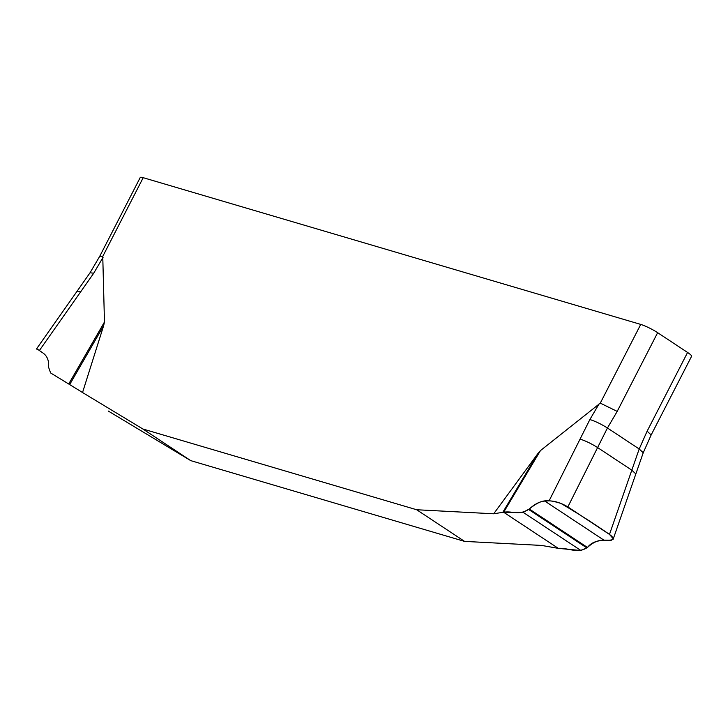 <?xml version="1.0" encoding="UTF-8"?>
<svg xmlns="http://www.w3.org/2000/svg" width="728" height="728" viewBox="0 0 728 728"><rect width="100%" height="100%" fill="white"/><g stroke="black" fill="none" stroke-linecap="round" stroke-linejoin="round"><path stroke-width="1.09" d="M108.263 411.038L190.763 460.642L464.564 541.386L541.577 545.427L558.285 548.348L503.667 512.257C512.285 510.665 519.337 515.852 529.265 508.999C541.113 499.499 546.591 498.926 560.942 503.439C578.159 513.559 594.339 523.878 609.482 534.416L613.267 538.802C611.192 542.469 595.731 536.627 587.478 547.456C577.322 554.163 568.004 547.483 558.285 548.348L580.953 550.523L587.478 547.456C592.838 542.442 598.316 539.994 603.912 540.14L611.283 540.267L613.213 539.066L611.984 536.409L609.482 534.416L631.813 470.17L635.844 473.928L613.031 539.585M493.684 513.786L502.811 512.321L537.755 453.762L493.684 513.786L416.671 509.746L142.87 428.992L82.537 392.529L103.631 325.725L69.679 384.575L82.537 392.529M537.755 453.762L540.467 450.587L600.291 403.13L640.74 324.415L143.207 177.687A13.432 1.938 -152.8 0 0 140.24 177.477L99.791 256.183L90.035 272.773L76.986 291.373L80.662 291.837L39.376 350.532L43.161 353.126C47.293 356.129 49.095 360.824 48.585 367.24L50.596 372.945L69.679 384.575M143.207 177.687L102.757 256.402L104.468 322.004L103.631 325.725M142.87 428.992L190.763 460.642M464.564 541.386L416.671 509.746M80.662 291.837L93.721 273.218L90.035 272.773M36.7 348.648L39.376 350.532M502.811 512.321L523.086 512.294L529.265 508.999C534.771 504.04 539.939 501.392 544.771 501.064L549.085 500.864L589.871 419.546L599.271 403.567M549.085 500.864C555.145 501.046 561.397 503.066 567.858 506.915L609.482 534.416M580.034 439.111C585.348 440.731 591.209 443.552 597.606 447.565L567.858 506.915M640.74 324.415A13.432 1.938 -152.8 0 1 657.648 332.687L617.198 411.402L607.434 428L597.606 447.565L631.813 470.17L639.202 448.985L647.128 431.176L687.578 352.461A13.432 1.938 -152.8 0 1 691.6 356.265L651.15 434.971L647.128 431.176M102.757 256.402L99.8 256.174M617.198 411.402L600.291 403.13M657.648 332.687L687.578 352.461M589.871 419.546C595.185 421.166 601.037 423.987 607.434 428L639.202 448.985L643.234 452.771L635.844 473.937M68.714 383.984L104.468 322.004M103.121 257.239L93.721 273.218M540.467 450.587L503.667 512.257M544.771 501.064L603.912 540.14M529.265 508.999L587.478 547.456M528.71 509.509L586.941 547.975M523.086 512.294L580.953 550.523M36.4 349.076L76.986 291.373M651.15 434.962L643.234 452.78"/></g></svg>
